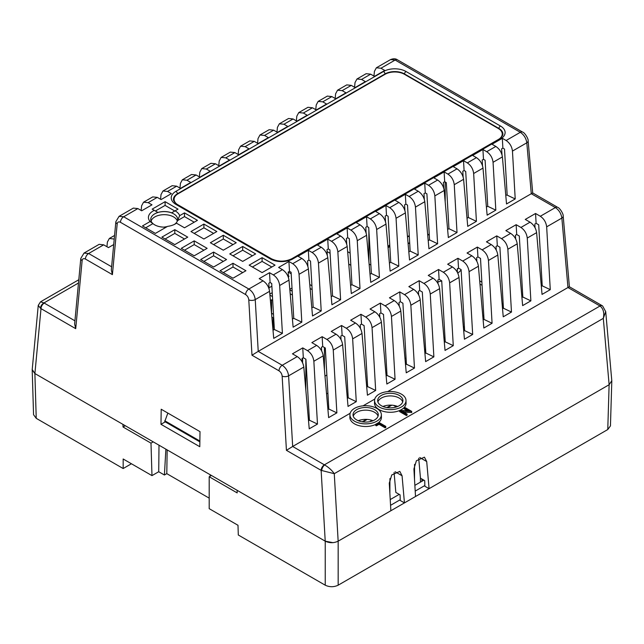 <?xml version="1.0" encoding="UTF-8"?>
<svg xmlns="http://www.w3.org/2000/svg" width="644" height="644" viewBox="0 0 644 644"><rect width="100%" height="100%" fill="white"/><g stroke="black" fill="none" stroke-linecap="round" stroke-linejoin="round"><path stroke-width="0.97" d="M321.718 470.643A4.572 2.407 -64.1 0 1 324.665 464.984C328.625 467.286 331.829 470.192 334.268 473.686L321.139 470.361L286.427 450.325L282.153 376.104C281.855 373.818 280.8 372.055 278.981 370.807L251.981 355.214L248.785 299.863C248.495 297.576 247.441 295.813 245.622 294.566L120.452 222.301C118.633 221.447 117.538 221.971 117.184 223.879L112.402 274.634L85.402 259.041C83.575 258.188 82.48 258.711 82.126 260.627L75.718 328.673L41.007 308.629L34.897 373.544L325.22 541.161L237.161 490.326L237.161 492.893L209.195 476.745L209.195 508.663L237.998 525.287L238.296 534.995L325.236 585.195L325.236 541.169L333.004 542.667M165.878 449.166L164.413 475.014L166.788 473.646L209.195 498.134M164.413 475.014L158.722 471.73L151.976 475.626L150.994 443.144L123.028 426.996L122.948 424.38L34.881 373.536L36.233 418.334L33.552 414.696L32.2 369.898L34.881 373.536M36.233 418.334L123.173 468.534L123.173 458.995L151.976 475.626M482.058 285.308L479.981 284.109M390.224 499.575L399.224 494.383M414.865 485.351L423.865 480.158M481.873 282.12L479.691 280.865M502.062 303.493L503.262 305.489M210.145 476.198L210.145 474.725M159.004 445.197L158.722 471.73M209.195 476.745L211.417 475.457M153.216 441.856L150.994 443.144M605.714 311.599L603.307 318.361L334.268 473.686L338.156 541.177L609.127 384.734L603.307 318.361C604.45 312.791 603.356 308.669 600.023 306.005L567.96 287.53L561.858 218.075C561.182 213.558 559.016 210.057 555.37 207.569L531.276 193.723L526.808 142.807C526.124 138.291 523.958 134.789 520.312 132.302L395.15 60.045L390.594 59.578C393.387 58.459 395.666 58.54 397.437 59.812L397.437 59.812A4.572 2.64 120 0 0 395.15 60.045L380.966 68.232L384.782 70.429L374.478 76.378L370.67 74.173L366.138 73.698L356.953 79.003L361.566 79.429L365.381 81.627L355.077 87.576L351.278 85.37L346.738 84.895L337.553 90.2L342.165 90.635L345.981 92.833L335.677 98.774L331.877 96.576L327.337 96.101L318.152 101.406L322.765 101.833L326.58 104.03L316.276 109.979L312.477 107.773L307.945 107.298L298.752 112.603L303.364 113.03L307.18 115.228L296.876 121.177L293.076 118.971L288.544 118.496L279.351 123.801L283.964 124.236L287.779 126.433L277.475 132.382L273.676 130.177L269.144 129.702L259.951 135.007L264.563 135.433L268.379 137.631L258.075 143.58L254.275 141.374L249.743 140.899L240.55 146.204L245.163 146.631L248.978 148.828L238.683 154.777L234.875 152.58L230.343 152.097L221.15 157.402L225.762 157.836L229.578 160.034L219.282 165.983L215.474 163.777L210.942 163.302L201.749 168.607L206.362 169.034L210.177 171.232L199.882 177.18L196.074 174.975L191.542 174.5L182.349 179.805L186.961 180.24L190.777 182.437L180.481 188.378L176.673 186.18L172.141 185.705L162.948 191.01L167.561 191.437L171.376 193.635L161.081 199.584L157.273 197.378L152.741 196.903L143.548 202.208L148.16 202.635L151.984 204.832L141.68 210.781L137.872 208.576L133.34 208.101L119.1 216.328L123.688 216.77L137.872 208.576M611.711 381.755L611.776 380.628M390.562 505.323L400.222 499.736M415.195 491.098L424.863 485.512M123.173 468.534L131.432 463.761M611.8 381.095L610.448 425.901L607.767 429.54L338.164 585.195C333.858 587.207 329.543 587.207 325.236 585.195M32.216 369.447L32.2 369.898M125.25 425.708L123.028 426.996M199.857 441.848L164.743 421.579L167.859 413.078M199.873 441.027L164.767 420.757M166.788 473.646L167.158 449.906M174.476 224.386A13.452 7.768 0 0 0 177.663 219.467A13.452 7.768 0 0 0 173.719 213.88A13.452 7.768 0 0 0 158.988 212.214A13.452 7.768 0 0 0 150.768 219.467A13.452 7.768 0 0 0 154.689 224.853L154.673 224.845A13.492 7.784 180 0 1 152.95 223.621L145.697 227.807M194.198 222.204L184.498 216.601L177.511 220.642L179.676 215.66A15.778 9.105 0 0 0 175.369 211.031A15.778 9.105 0 0 0 175.055 210.854L171.634 212.834A13.492 7.784 0 0 0 157.909 212.456L154.319 210.379A15.778 9.105 0 0 0 150.092 221.536L152.95 223.621M374.583 409.632A12.63 7.293 0 0 0 360.745 408.071A12.63 7.293 0 0 0 353.017 414.881A12.63 7.293 0 0 0 356.72 419.944A12.63 7.293 0 0 0 370.413 421.546A12.63 7.293 0 0 0 378.278 414.881A12.63 7.293 0 0 0 374.583 409.632M378.044 416.185A12.574 7.261 0 0 0 374.542 412.273A12.574 7.261 0 0 0 361.831 410.486A12.574 7.261 0 0 0 353.25 416.185M376.764 408.368A15.722 9.072 0 0 0 359.722 406.38A15.722 9.072 0 0 0 349.934 414.68A15.722 9.072 0 0 0 354.538 421.208A15.722 9.072 0 0 0 371.757 423.156A15.722 9.072 0 0 0 381.369 414.68A15.722 9.072 0 0 0 376.764 408.368M349.934 414.68L349.877 417.288A15.778 9.105 0 0 0 354.498 423.841A15.778 9.105 0 0 0 375.685 424.428M399.224 395.408A12.63 7.293 0 0 0 385.386 393.846A12.63 7.293 0 0 0 377.658 400.657A12.63 7.293 0 0 0 381.361 405.72A12.63 7.293 0 0 0 395.054 407.322A12.63 7.293 0 0 0 402.919 400.657A12.63 7.293 0 0 0 399.224 395.408M402.685 401.961A12.574 7.261 0 0 0 399.183 398.048A12.574 7.261 0 0 0 386.472 396.261A12.574 7.261 0 0 0 377.891 401.961M401.405 394.144A15.722 9.072 0 0 0 384.363 392.156A15.722 9.072 0 0 0 374.567 400.455A15.722 9.072 0 0 0 379.171 406.984A15.722 9.072 0 0 0 396.39 408.932A15.722 9.072 0 0 0 406.01 400.455A15.722 9.072 0 0 0 401.405 394.144M374.567 400.455L374.51 403.064A15.778 9.105 0 0 0 379.131 409.616A15.778 9.105 0 0 0 399.618 410.526M418.713 458.238L420.468 478.194L424.718 480.649L424.887 486.252L429.089 488.675L609.127 384.734L611.792 380.741L605.722 311.696L602.615 305.964A4.572 2.858 124.4 0 0 600.023 306.005L324.375 464.831A4.572 2.64 -60 0 0 321.139 470.361L325.22 541.161C329.535 543.182 333.85 543.19 338.156 541.177L390.868 510.74L389.282 483.145L391.753 474.958L399.803 471.4L402.065 475.763L404.448 502.9L400.246 500.477L400.077 494.874L395.827 492.419L394.072 472.463M397.654 406.485A12.775 7.374 0 0 0 382.922 406.485M373.021 420.709A12.775 7.374 0 0 0 358.281 420.709M175.055 210.854L178.034 209.139L165.097 201.669L152.169 209.139L154.319 210.379M150.092 221.536L142.469 225.939L155.397 233.402L167.585 226.366A15.778 9.105 0 0 0 175.369 223.911A15.778 9.105 0 0 0 176.496 223.186L176.142 222.977A13.492 7.784 0 0 0 177.511 220.642M165.097 227.807L163.922 227.123L167.182 226.599M176.496 223.186L184.498 227.807L197.434 220.337L184.498 212.874L179.676 215.66M184.498 216.601L184.498 212.874M505.749 195.1L507.158 195.116L504.51 149.054L502.884 148.112L501.596 148.861L502.038 154.963M486.413 207.03L487.758 206.313L485.109 160.251L483.491 159.318L482.195 160.058L482.525 165.766M467.013 218.227L468.357 217.511L465.709 171.449L464.091 170.515L462.795 171.256L463.125 176.963M447.612 229.425L448.957 228.717L446.308 182.655L444.69 181.713L443.394 182.461L443.724 188.161M428.212 240.631L429.556 239.914L426.908 193.852L425.29 192.918L423.994 193.659L424.324 199.366M408.811 251.828L410.156 251.12L407.507 205.058L405.889 204.116L404.593 204.864L404.923 210.564M389.411 263.026L390.755 262.317L388.107 216.255L386.489 215.313L385.192 216.062L385.523 221.761M370.01 274.231L371.363 273.515L368.706 227.453L367.088 226.519L365.792 227.26L366.122 232.967M350.61 285.429L351.962 284.72L349.306 238.658L347.688 237.717L346.392 238.465L346.722 244.165M331.209 296.634L332.562 295.918L329.905 249.856L328.287 248.922L326.999 249.663L327.321 255.37M311.809 307.832L313.161 307.116L310.505 261.053L308.887 260.12L307.599 260.86L307.921 266.568M292.408 319.03L293.761 318.321L291.104 272.259L289.486 271.317L288.198 272.066L288.52 277.765M273.008 330.235L274.36 329.519L271.704 283.457L270.086 282.523L268.798 283.263L269.12 288.971M308.524 420.741L309.418 420.226L305.908 359.215L303.316 357.718L302.028 358.458L302.237 362.057M541.322 286.339L542.224 285.823L538.706 224.812L536.114 223.307L534.834 224.048L535.043 227.654M521.93 297.536L522.823 297.021L519.306 236.01L516.713 234.513L515.433 235.253L515.643 238.852M502.529 308.734L503.423 308.218L499.905 247.216L497.313 245.71L496.033 246.451L496.242 250.049M483.129 319.939L484.022 319.424L480.505 258.413L477.912 256.908L476.632 257.648L476.842 261.255M463.728 331.137L464.622 330.622L461.112 269.611L458.512 268.113L457.232 268.854L457.441 272.452M444.328 342.342L445.221 341.819L441.712 280.816L439.111 279.311L437.831 280.051L438.041 283.658M424.927 353.54L425.821 353.025L422.311 292.014L419.719 290.516L418.431 291.257L418.64 294.855M405.527 364.737L406.42 364.222L402.911 303.211L400.318 301.714L399.03 302.455L399.24 306.053M386.126 375.943L387.02 375.428L383.51 314.417L380.918 312.912L379.63 313.652L379.839 317.259M366.726 387.141L367.619 386.625L364.11 325.614L361.517 324.117L360.229 324.858L360.439 328.456M347.325 398.338L348.219 397.823L344.709 336.82L342.117 335.315L340.829 336.055L341.038 339.654M327.925 409.544L328.818 409.029L325.309 348.018L322.716 346.512L321.428 347.253L321.638 350.859M120.452 222.301A4.572 2.64 -60 0 1 123.688 216.77L248.85 289.027C252.496 291.523 254.622 295.041 255.241 299.597L258.228 351.366L531.276 193.723M502.32 138.291L506.128 140.497C509.766 142.984 511.875 146.518 512.455 151.09L515.216 198.948L506.53 203.963L502.392 156.903C501.676 152.403 499.494 148.917 495.84 146.438L492.016 144.24L502.32 138.291L502.884 148.112M482.92 149.488L486.727 151.694C490.366 154.19 492.475 157.724 493.054 162.296L495.816 210.153L487.13 215.16L482.992 168.108C482.284 163.608 480.094 160.115 476.439 157.635L472.624 155.437L482.92 149.488L483.491 159.318M463.519 160.694L467.327 162.892C470.965 165.387 473.074 168.921 473.654 173.494L476.415 221.351L467.729 226.366L463.591 179.306C462.883 174.806 460.693 171.32 457.039 168.833L453.223 166.635L463.519 160.694L464.091 170.515M444.119 171.892L447.926 174.097C451.565 176.593 453.674 180.127 454.253 184.699L457.015 232.548L448.329 237.564L444.191 190.503C443.483 186.011 441.293 182.518 437.638 180.038L433.823 177.841L444.119 171.892L444.69 181.713M424.718 183.089L428.526 185.295C432.164 187.79 434.273 191.324 434.853 195.897L437.614 243.754L428.928 248.769L424.79 201.709C424.082 197.209 421.892 193.715 418.238 191.236L414.422 189.038L424.718 183.089L425.29 192.918M405.318 194.295L409.125 196.492C412.764 198.988 414.873 202.522 415.461 207.094L418.214 254.952L409.528 259.967L405.39 212.906C404.682 208.406 402.492 204.921 398.837 202.433L395.022 200.244L405.318 194.295L405.889 204.116M385.925 205.492L389.725 207.698C393.363 210.194 395.472 213.728 396.06 218.3L398.813 266.149L390.127 271.164L385.989 224.112C385.281 219.612 383.091 216.118 379.437 213.639L375.621 211.441L385.925 205.492L386.489 215.313M366.525 216.69L370.324 218.896C373.963 221.391 376.072 224.925 376.659 229.497L379.413 277.355L370.727 282.37L366.589 235.31C365.881 230.81 363.691 227.324 360.036 224.837L356.221 222.639L366.525 216.69L367.088 226.519M347.124 227.896L350.924 230.101C354.562 232.589 356.671 236.123 357.259 240.695L360.012 288.552L351.326 293.567L347.188 246.507C346.48 242.007 344.29 238.522 340.636 236.042L336.82 233.844L347.124 227.896L347.688 237.717M327.724 239.093L331.523 241.299C335.162 243.794 337.271 247.328 337.858 251.901L340.612 299.758L331.926 304.765L327.788 257.713C327.08 253.213 324.89 249.719 321.235 247.24L317.42 245.042L327.724 239.093L328.287 248.922M308.323 250.299L312.123 252.496C315.761 254.992 317.87 258.526 318.458 263.098L321.211 310.955L312.525 315.971L308.387 268.91C307.679 264.41 305.498 260.925 301.835 258.437L298.019 256.24L308.323 250.299L308.887 260.12M288.923 261.496L292.722 263.702C296.361 266.197 298.47 269.731 299.058 274.304L301.811 322.153L293.125 327.168L288.987 280.108C288.279 275.616 286.097 272.122 282.434 269.643L278.619 267.445L288.923 261.496L289.486 271.317M269.522 272.694L273.33 274.899C276.96 277.395 279.069 280.929 279.657 285.501L282.41 333.359L273.724 338.374L269.586 291.313C268.878 286.813 266.697 283.32 263.034 280.84L259.218 278.643L269.522 272.694L270.086 282.523M203.898 239.005L216.835 231.542L203.898 224.072L190.97 231.542L203.898 239.005M223.299 250.202L236.235 242.74L223.299 235.269L210.371 242.74L223.299 250.202M242.699 261.408L255.636 253.937L242.699 246.475L229.763 253.937L242.699 261.408M174.798 229.675L161.869 237.137L174.798 244.607L187.734 237.137L174.798 229.675L174.798 233.402L165.097 239.005M194.198 240.872L181.27 248.343L194.198 255.805L207.135 248.343L194.198 240.872L194.198 244.607L184.498 250.202M213.599 252.07L200.67 259.54L213.599 267.01L226.535 259.54L213.599 252.07L213.599 255.805L203.898 261.408M232.999 263.275L220.071 270.738L232.999 278.208L245.936 270.738L232.999 263.275L232.999 267.01L223.299 272.605M262.1 272.605L275.036 265.143L262.1 257.672L249.164 265.143L262.1 272.605M354.57 87.278L355.013 82.593L356.953 79.003M335.17 98.484L335.613 93.791L337.553 90.2M315.769 109.681L316.212 104.996L318.152 101.406M296.369 120.879L296.812 116.194L298.752 112.603M276.968 132.084L277.411 127.399L279.351 123.801M257.568 143.282L258.011 138.597L259.951 135.007M119.068 216.344L115.864 221.649A4.572 2.818 -174.6 0 0 117.184 223.879M141.165 210.483L141.608 205.798L143.548 202.208M160.565 199.286L161.008 194.601L162.948 191.01M179.966 188.088L180.409 183.395L182.349 179.805M199.366 176.883L199.809 172.198L201.749 168.607M218.767 165.685L219.21 161L221.15 157.402M238.167 154.48L238.61 149.794L240.55 146.204M258.228 351.366L282.217 365.277C285.856 367.764 287.989 371.282 288.601 375.838L292.674 446.469L350.151 413.287M363.047 405.841L374.784 399.063M387.688 391.616L567.96 287.53M535.55 213.486L540.332 216.255C543.963 218.751 546.072 222.277 546.659 226.849L550.274 289.655L542.039 294.413L536.613 232.653C535.897 228.153 533.715 224.667 530.052 222.18L525.263 219.427L535.55 213.486L536.114 223.307M516.15 224.684L520.932 227.453C524.562 229.948 526.671 233.482 527.259 238.055L530.873 300.853L522.638 305.61L517.212 243.859C516.496 239.359 514.315 235.865 510.652 233.386L505.862 230.624L516.15 224.684L516.713 234.513M496.749 235.889L501.531 238.65C505.162 241.146 507.271 244.68 507.858 249.252L511.473 312.058L503.238 316.816L497.812 255.056C497.096 250.556 494.914 247.063 491.251 244.583L486.462 241.822L496.749 235.889L497.313 245.71M477.349 247.087L482.131 249.856C485.761 252.351 487.87 255.885 488.458 260.458L492.072 323.256L483.837 328.013L478.411 266.254C477.695 261.754 475.514 258.268 471.851 255.789L467.061 253.028L477.349 247.087L477.912 256.908M457.948 258.284L462.73 261.053C466.361 263.549 468.47 267.083 469.057 271.655L472.672 334.461L464.437 339.211L459.011 277.459C458.295 272.959 456.113 269.466 452.45 266.986L447.661 264.225L457.948 258.284L458.512 268.113A39.324 22.701 0 0 1 457.264 269.393M438.548 269.49L443.33 272.251C446.96 274.747 449.069 278.28 449.657 282.853L453.271 345.659L445.036 350.417L439.611 288.657C438.894 284.157 436.713 280.671 433.058 278.184L428.26 275.431L438.548 269.49L439.111 279.311M419.147 280.687L423.929 283.457C427.56 285.952 429.669 289.486 430.256 294.058L433.871 356.857L425.636 361.614L420.21 299.854C419.494 295.363 417.312 291.869 413.657 289.389L408.86 286.628L419.147 280.687L419.719 290.516M399.747 291.893L404.529 294.654C408.159 297.15 410.268 300.684 410.856 305.256L414.47 368.062L406.235 372.812L400.81 311.06C400.093 306.56 397.912 303.066 394.257 300.587L389.459 297.826L399.747 291.893L400.318 301.714M380.346 303.091L385.128 305.86C388.759 308.355 390.876 311.881 391.455 316.454L395.07 379.26L386.835 384.017L381.409 322.258C380.693 317.758 378.511 314.272 374.856 311.785L370.059 309.031L380.346 303.091L380.918 312.912M360.946 314.288L365.728 317.057C369.358 319.553 371.475 323.087 372.055 327.659L375.669 390.457L367.434 395.215L362.009 333.463C361.292 328.963 359.111 325.47 355.456 322.99L350.658 320.229L360.946 314.288L361.517 324.117M341.545 325.494L346.327 328.255C349.966 330.75 352.075 334.284 352.654 338.857L356.269 401.663L348.034 406.42L342.608 344.661C341.9 340.161 339.71 336.667 336.055 334.188L331.257 331.427L341.545 325.494L342.117 335.315M322.153 336.691L326.927 339.46C330.565 341.956 332.674 345.49 333.254 350.062L336.868 412.86L328.633 417.618L323.208 355.858C322.499 351.358 320.31 347.873 316.655 345.393L311.857 342.632L322.153 336.691L322.716 346.512M302.752 347.889L307.526 350.658C311.165 353.154 313.274 356.687 313.853 361.26L317.476 424.066L309.233 428.815L303.807 367.064C303.099 362.564 300.909 359.07 297.254 356.591L292.465 353.83L302.752 347.889L303.316 357.718M106.952 246.724L107.387 242.055L109.335 238.465L114.221 239.053M385.772 427.503L385.16 427.858L379.018 424.307L376.386 425.829L375.685 425.426L375.685 424.307L378.93 422.432L385.772 426.384L385.772 427.503M407.515 410.8L404.271 408.924L404.271 407.797L404.883 407.443L411.725 411.395L411.725 412.514L403.82 412.2M411.725 411.395L401.695 410.969L407.08 414.084L407.08 415.203L406.461 415.557L399.618 411.605L399.763 410.405L409.64 410.904L404.271 407.797M399.876 410.413A15.778 9.105 0 0 0 406.066 403.064L406.01 400.455M292.674 446.469L324.375 464.831M378.535 422.657A15.778 9.105 0 0 0 381.425 417.288L381.369 414.68M34.897 373.544L32.216 369.511L38.254 305.361L40.475 308.267A4.572 2.858 -55.6 0 1 43.977 302.93L78.488 282.998M404.448 502.9L415.509 496.516L413.915 468.921L416.394 460.734L424.436 457.176L426.706 461.539L429.089 488.675M373.971 76.081L374.414 71.395L376.354 67.797L380.966 68.232M84.018 253.084L88.63 253.511L103.668 244.825L108.45 247.594L113.706 244.559M82.126 260.627A4.572 2.818 -174.6 0 1 80.806 258.397L84.042 253.068L99.136 244.35L103.668 244.825M78.801 279.729L40.524 301.827L43.977 302.93L74.929 320.817M160.984 424.307L199.785 446.711L200.01 431.641L161.201 409.238L160.984 424.307L165.226 421.86M426.706 461.539L419.751 457.522M402.065 475.763L395.118 471.746M407.08 414.084L406.461 414.438L406.461 415.557M406.461 414.438L399.618 410.486M411.597 411.468L411.597 412.595M385.772 426.384L385.16 426.739L379.018 423.189L376.386 424.71L376.386 425.829M376.386 424.71L375.685 424.307M379.018 423.189L379.018 424.307M385.16 426.739L385.16 427.858M425.821 353.025L433.871 356.857M445.221 341.819L453.271 345.659M406.42 364.222L414.47 368.062M387.02 375.428L395.07 379.26M367.619 386.625L375.669 390.457M348.219 397.823L356.269 401.663M328.818 409.029L336.868 412.86M309.418 420.226L317.476 424.066M464.622 330.622L472.672 334.461M484.022 319.424L492.072 323.256M503.423 308.218L511.473 312.058M522.823 297.021L530.873 300.853M542.224 285.823L550.274 289.655M390.755 262.317L398.813 266.149M371.363 273.515L379.413 277.355M351.962 284.72L360.012 288.552M332.562 295.918L340.612 299.758M313.161 307.116L321.211 310.955M293.761 318.321L301.811 322.153M274.36 329.519L282.41 333.359M410.156 251.12L418.214 254.952M429.556 239.914L437.614 243.754M448.957 228.717L457.015 232.548M468.357 217.511L476.415 221.351M487.758 206.313L495.816 210.153M507.158 195.116L515.216 198.948M500.452 139.048A2.286 1.32 60 0 0 499.309 138.935C500.147 138.814 501.29 137.558 502.739 135.168A13.717 7.921 0 0 0 498.867 128.43L404.448 73.915A13.717 7.921 0 0 0 385.048 73.915L177.47 193.763A13.717 7.921 0 0 0 173.598 200.509C175.039 202.892 176.19 204.148 177.028 204.269A2.286 1.32 120 0 0 175.884 204.381A15.955 9.217 180 0 1 175.884 191.357L383.47 71.508A15.955 9.217 180 0 1 406.034 71.508L500.452 126.023A15.955 9.217 180 0 1 500.452 139.048L292.867 258.896A15.955 9.217 180 0 1 270.303 258.896L175.884 204.381M271.8 267.01L262.1 261.408L252.4 267.01M242.699 272.605L232.999 267.01M223.299 261.408L213.599 255.805M203.898 250.202L194.198 244.607M184.498 239.005L174.798 233.402M163.922 227.123A13.492 7.784 180 0 1 154.673 224.845M252.4 255.805L242.699 250.202L232.999 255.805M232.999 244.607L223.299 239.005L213.599 244.607M174.798 211.007L165.097 205.404L155.397 211.007M213.599 233.402L203.898 227.807L194.198 233.402M165.097 205.404L165.097 201.669M203.898 227.807L203.898 224.072M223.299 239.005L223.299 235.269M262.1 261.408L262.1 257.672M242.699 250.202L242.699 246.475M44.243 303.099A4.572 2.64 -60 0 0 41.007 308.629L40.475 308.267M286.427 450.325L292.626 446.501M251.981 355.214L258.172 351.391M112.402 274.634L111.315 269.957L115.864 221.649M75.718 328.673L74.632 323.988L80.806 258.397M397.437 59.812L522.598 132.076C524.852 132.624 528.635 139.136 528.136 140.875L532.709 192.942L557.656 207.344A4.572 2.64 120 0 0 555.37 207.569L540.332 216.255M531.598 193.78C533.127 192.717 533.039 192.685 531.324 193.691M557.656 207.344C559.902 207.891 563.685 214.404 563.194 216.143L569.393 286.757L602.043 305.61A4.572 2.64 120 0 0 599.757 305.836M568.282 287.594C569.811 286.532 569.723 286.5 568.008 287.506M602.301 305.795A4.572 2.64 120 0 0 602.043 305.61L602.615 305.964M151.115 221.133A13.258 7.656 180 0 1 160.115 215.048A13.258 7.656 180 0 1 173.59 216.915A13.258 7.656 180 0 1 177.309 221.133M370.421 421.538A2.093 1.208 180 0 1 370.509 421.289L371.733 420.25M389.934 478.573L389.87 493.401M414.567 464.348L414.511 479.176M420.427 482.147L420.427 477.719M393.597 405.39L396.334 406.968M445.189 182.011L445.189 201.878M368.883 230.528L368.883 261.4M271.857 317.146L273.177 317.903L273.177 330.203M273.177 317.903L273.676 317.621M273.483 314.344L271.518 313.209M270.391 300.466L271.559 299.798L271.559 313.234M271.559 299.798L272.686 300.442M272.46 296.586L269.925 295.121M269.836 294.075L272.235 292.682M302.599 358.128L302.599 362.789M290.186 293.753L292.416 295.041M305.836 359.175L305.836 390.111M292.199 291.177L289.84 289.816M289.792 289.269L292.014 287.989M310.11 288.448L312.155 289.631M311.929 285.767L309.764 284.519M291.193 273.797L288.198 272.066M288.415 275.93L289.019 276.276L288.456 276.598M271.865 286.178L269.055 287.804M404.947 358.161A41.61 24.021 0 0 0 406.09 358.483M409.681 242.788A29.036 16.76 0 0 0 408.063 243.352M409.697 243.158A29.036 16.76 0 0 0 408.095 243.714M326.548 393.87L327.901 393.09M324.987 376.104L326.862 375.025M350.843 265.296L348.734 264.08M330.106 253.325L327.104 251.595M347.647 251.691L350.143 253.132M369.117 264.088L370.872 265.103M499.197 138.999A13.717 7.921 0 0 0 502.24 134.024A13.717 7.921 0 0 0 498.214 128.43L404.448 74.293A13.717 7.921 0 0 0 385.048 74.293L178.114 193.763A13.717 7.921 0 0 0 174.097 199.366A13.717 7.921 0 0 0 177.132 204.333M174.105 199.551A13.717 7.921 0 0 0 174.097 199.737A13.717 7.921 0 0 0 175.466 203.19M500.863 137.856A13.717 7.921 0 0 0 502.24 134.403A13.717 7.921 0 0 0 502.231 134.218M338.164 541.169L338.164 585.195M607.767 429.54L609.119 384.734M512.455 151.09L526.808 142.807A4.572 2.447 175 0 0 528.136 140.875M493.054 162.296L502.392 156.903M473.654 173.494L482.992 168.108M454.253 184.699L463.591 179.306M434.853 195.897L444.191 190.503M415.461 207.094L424.79 201.709M396.06 218.3L405.39 212.906M376.659 229.497L385.989 224.112M357.259 240.695L366.589 235.31M337.858 251.901L347.188 246.507M318.458 263.098L327.788 257.713M299.058 274.304L308.387 268.91M279.657 285.501L288.987 280.108M248.785 299.863A4.572 2.351 -3.3 0 0 255.241 299.597L269.586 291.313M245.622 294.566A4.572 2.64 -60 0 1 248.85 289.027L263.034 280.84M273.33 274.899L282.434 269.643M292.722 263.702L301.835 258.437M312.123 252.496L321.235 247.24M331.523 241.299L340.636 236.042M350.924 230.101L360.036 224.837M370.324 218.896L379.437 213.639M389.725 207.698L398.837 202.433M409.125 196.492L418.238 191.236M428.526 185.295L437.638 180.038M447.926 174.097L457.039 168.833M467.327 162.892L476.439 157.635M486.727 151.694L495.84 146.438M506.128 140.497L520.312 132.302A4.572 2.64 120 0 1 522.598 132.076M361.566 79.429L370.67 74.173M342.165 90.635L351.278 85.37M322.765 101.833L331.877 96.576M303.364 113.03L312.477 107.773M283.964 124.236L293.076 118.971M264.563 135.433L273.676 130.177M245.163 146.631L254.275 141.374M225.762 157.836L234.875 152.58M206.362 169.034L215.474 163.777M186.961 180.24L196.074 174.975M167.561 191.437L176.673 186.18M148.16 202.635L157.273 197.378M546.659 226.849L561.858 218.075A4.572 2.447 175 0 0 563.194 216.143M527.259 238.055L536.613 232.653M507.858 249.252L517.212 243.859M488.458 260.458L497.812 255.056M469.057 271.655L478.411 266.254M449.657 282.853L459.011 277.459M430.256 294.058L439.611 288.657M410.856 305.256L420.21 299.854M391.455 316.454L400.81 311.06M372.055 327.659L381.409 322.258M352.654 338.857L362.009 333.463M333.254 350.062L342.608 344.661M313.853 361.26L323.208 355.858M282.153 376.104A4.572 2.351 -3.3 0 0 288.601 375.838L303.807 367.064M278.981 370.807A4.572 2.64 -60 0 1 282.217 365.277L297.254 356.591M307.526 350.658L316.655 345.393M326.927 339.46L336.055 334.188M346.327 328.255L355.456 322.99M365.728 317.057L374.856 311.785M385.128 305.86L394.257 300.587M404.529 294.654L413.657 289.389M423.929 283.457L433.058 278.184M443.33 272.251L452.45 266.986M462.73 261.053L471.851 255.789M482.131 249.856L491.251 244.583M501.531 238.65L510.652 233.386M520.932 227.453L530.052 222.18M85.402 259.041A4.572 2.64 -60 0 1 88.63 253.511L111.613 266.777M175.884 191.357A2.286 1.32 60 0 1 177.47 193.763M177.028 204.269L271.446 258.783A2.286 1.32 120 0 0 270.303 258.896M383.47 71.508A2.286 1.32 60 0 1 385.048 73.915M271.446 258.783C278.2 261.931 284.962 261.931 291.724 258.783A2.286 1.32 60 0 1 292.867 258.896M406.034 71.508A2.286 1.32 120 0 0 404.448 73.915M500.452 126.023A2.286 1.32 120 0 0 498.867 128.43M372.506 420.54A2.286 1.32 -60 0 1 372.53 420.524A2.286 1.32 120 0 0 371.765 421.168M391.802 405.189L387.495 407.676M367.161 419.413L362.854 421.901M437.936 281.895A41.61 24.021 0 0 0 441.72 280.985M389.821 246.04A39.324 22.701 0 0 0 388.091 247.98M457.804 273.177A41.61 24.021 0 0 0 461.128 269.965M429.274 234.931A39.324 22.701 0 0 0 427.705 234.827M409.31 236.324A39.324 22.701 0 0 0 407.491 236.775M324.423 347.502L324.423 369.712M421.909 481.285L421.909 479.031M423.205 479.78L423.205 480.537M425.604 349.193A0.918 0.531 0 0 0 425.628 349.917L425.628 353.129M483.861 316.711L482.791 316.172M464.396 326.79L463.398 327.369M444.996 337.987L443.998 338.567M482.791 316.099A0.918 0.531 60 0 1 482.863 316.132A0.918 0.531 120 0 1 483.314 316.083A0.918 0.918 0 0 0 482.775 315.971M109.335 238.465L114.568 235.446M376.354 67.797L390.594 59.578M40.524 301.827L38.254 305.361M499.309 138.935L291.724 258.783M362.218 421.804L366.428 419.373M386.851 407.58L391.061 405.148M387.962 246.539L389.757 244.865M429.25 234.505L427.664 234.4M409.278 235.857L407.443 236.292M425.587 348.943A0.918 0.918 0 0 0 425.362 349.547L425.362 353.29M443.966 338.277L444.98 337.689M463.366 327.08L464.38 326.492M483.314 316.083L483.845 316.389"/></g></svg>
